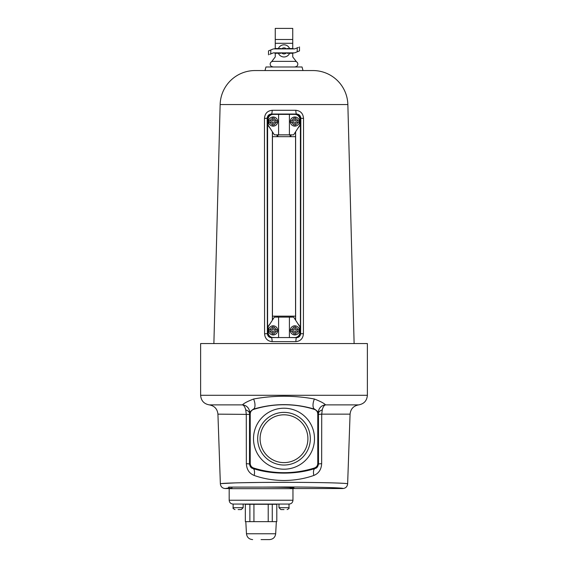 <?xml version="1.0" encoding="UTF-8"?>
<svg xmlns="http://www.w3.org/2000/svg" width="568" height="568" viewBox="0 0 568 568"><rect width="100%" height="100%" fill="white"/><g stroke="black" fill="none" stroke-linecap="round" stroke-linejoin="round"><path stroke-width="0.85" d="M290.205 488.537L342.809 488.537C345.55 487.777 313.153 486.925 284 486.989L261.273 487.11C277.454 487.074 295.325 487.55 293.883 487.969L290.212 488.366M231.929 488.366L228.35 488.033L225.191 488.537L231.936 488.537M231.936 488.657L231.907 487.103L228.655 487.103L228.35 488.033M261.273 487.11L228.655 487.103M253.505 438.709A30.495 30.495 0 0 1 284 408.214A30.495 30.495 0 0 1 314.494 438.709A30.495 30.495 0 0 1 284 469.204A30.495 30.495 0 0 1 253.505 438.709M257.673 438.709A26.327 26.327 0 0 1 284 412.382A26.327 26.327 0 0 1 310.327 438.709A26.327 26.327 0 0 1 284 465.036A26.327 26.327 0 0 1 257.673 438.709M260.094 438.709A23.906 23.906 0 0 1 284 414.803A23.906 23.906 0 0 1 307.906 438.709A23.906 23.906 0 0 1 284 462.615A23.906 23.906 0 0 1 260.094 438.709M225.191 488.537C222.336 488.281 220.732 486.726 220.363 483.879C219.525 483.048 249.977 482.317 284 482.339C317.988 482.317 348.546 483.056 347.637 483.879L350.073 414.143L321.722 414.143L321.651 463.673C321.318 469.537 318.712 473.464 313.834 475.444C304.682 478.703 294.735 480.393 284 480.507C273.272 480.4 263.332 478.71 254.166 475.444C249.302 473.485 246.689 469.566 246.349 463.673L246.278 414.143L245.752 409.911C244.993 406.993 243.899 405.311 242.465 404.885C243.835 403.308 247.541 401.356 253.584 399.02C263.176 397.209 273.314 396.286 284 396.237C294.664 396.286 304.803 397.209 314.416 399.02C320.466 401.363 324.179 403.315 325.535 404.885C324.108 405.311 323.007 406.986 322.248 409.911L321.722 414.143L318.463 414.413L318.407 413.113C318.989 412.709 317.753 411.41 314.7 409.201C294.252 403.124 273.783 403.124 253.3 409.201L253.605 409.407C251.482 410.202 250.353 411.736 250.225 414.008L250.225 463.41C250.346 465.675 251.475 467.208 253.605 468.011A101.324 101.324 0 0 0 314.395 468.011C316.518 467.215 317.647 465.682 317.775 463.41L317.775 414.008C317.654 411.743 316.525 410.21 314.395 409.407A101.324 101.324 0 0 0 253.605 409.407M342.809 488.537C345.663 488.274 347.268 486.726 347.637 483.879M281.103 482.339L263.58 482.417M258.561 482.466L241.038 482.743M235.251 482.885L221.57 483.581M253.584 399.02A7.597 3.458 -107.1 0 1 253.3 409.201C250.247 411.402 249.011 412.709 249.593 413.113L249.537 414.413L217.927 414.143C217.345 408.91 214.463 405.829 209.28 404.885C203.955 403.883 201.065 400.688 200.625 395.285L200.625 343.562L367.375 343.562L367.375 395.285C366.935 400.688 364.045 403.883 358.72 404.885C353.537 405.822 350.655 408.91 350.073 414.143M342.724 483.283L336.71 483.013M296.212 482.367L286.897 482.339M253.605 468.011L252.938 468.472C271.426 474.685 296.673 474.649 315.062 468.472L314.395 468.011M314.395 409.407L314.7 409.201A7.597 3.458 -72.9 0 1 314.416 399.02M313.834 475.444A7.597 3.358 -107.2 0 1 315.062 468.472C316.859 468.188 318.009 466.676 318.499 463.935L318.463 414.413M249.537 414.413L249.501 463.935C249.998 466.683 251.148 468.188 252.938 468.472A7.597 3.358 -72.8 0 1 254.166 475.444M249.593 413.113A7.597 7.569 17.1 0 0 242.465 404.885L209.28 404.885M250.225 414.008L249.544 413.511A7.597 4.189 0.7 0 0 245.752 409.911M358.72 404.885L325.535 404.885A7.597 7.569 -17.1 0 0 318.407 413.113M322.248 409.911A7.597 4.189 -0.7 0 0 318.456 413.511L317.775 414.008M250.225 463.41L249.501 463.935L246.349 463.673M321.651 463.673L318.499 463.935L317.775 463.41M290.255 337.562L296.546 337.683C298.967 337.527 300.33 336.192 300.635 333.664L303.418 333.764C303.021 338.521 300.515 341.148 295.892 341.638L272.107 341.638C267.478 341.134 264.972 338.514 264.581 333.764L264.475 118.378C264.88 113.493 267.443 110.803 272.171 110.291L295.829 110.291A3.862 0.717 -90.4 0 0 296.546 114.047L271.454 114.047C268.92 114.196 267.485 115.609 267.159 118.279L267.755 118.279L267.755 124.683L270.127 128.24M302.993 70.553L302.041 66.981L265.959 66.981L265.007 70.553M354.12 343.562L347.857 104.562A34.925 34.925 0 0 0 312.947 70.553L255.053 70.553A34.925 34.925 0 0 0 220.143 104.562L213.88 343.562M295.829 110.291C300.564 110.81 303.127 113.508 303.525 118.378L303.418 333.764M297.873 128.24L300.245 124.683L300.245 118.279A3.699 3.699 0 0 0 296.546 114.58L296.212 114.58M296.212 337.364L296.546 337.364A3.699 3.699 0 0 0 300.245 333.664L300.245 327.26L297.873 323.703M297.689 323.419L300.408 327.104L300.408 124.846L297.689 128.531M295.623 320.196L295.623 131.755M272.377 131.755L272.377 320.196M270.311 128.531L267.592 124.846L267.592 327.104L270.311 323.419M277.745 337.562L289.992 337.562M270.127 323.703L267.755 327.26L267.755 333.664A3.699 3.699 0 0 0 271.454 337.364L271.788 337.364M264.581 333.764L267.365 333.664C267.663 336.185 269.026 337.527 271.454 337.683A3.862 0.653 -90.3 0 1 272.107 341.638M300.245 333.664L300.635 333.664L300.841 118.279C300.515 115.616 299.087 114.203 296.546 114.047L296.546 114.58M271.788 114.58L271.454 114.58A3.699 3.699 0 0 0 267.755 118.279M290.255 114.381L277.745 114.381M264.475 118.378L267.159 118.279L267.365 333.664L267.755 333.664M296.546 337.364L296.546 337.683A3.862 0.653 -89.7 0 0 295.892 341.638M272.171 110.291A3.862 0.717 -89.6 0 1 271.454 114.047L271.454 114.58M300.245 118.279L303.525 118.378M272.448 320.082L272.448 316.156L295.552 316.156L295.552 320.082M295.559 320.089L295.559 131.854M272.448 131.861L272.448 136.668L295.552 136.668L295.552 131.861M272.441 320.089L272.441 131.854M290.937 134.836L290.937 136.668M277.063 136.668L277.063 134.836M277.063 316.156L277.063 317.107M290.937 317.107L290.937 316.156M290.291 330.384A4.558 4.558 0 0 1 294.849 325.826A4.558 4.558 0 0 1 299.407 330.384A4.558 4.558 0 0 1 294.849 334.942A4.558 4.558 0 0 1 290.291 330.384A4.558 4.558 0 0 0 294.849 334.942A4.558 4.558 0 0 0 299.407 330.384M290.383 331.059L291.881 331.059L290.383 331.059A4.516 4.516 0 0 1 290.383 329.71L291.881 329.71L290.383 329.71M294.174 325.918L294.174 329.71L291.881 329.71A3.039 3.039 0 0 1 294.174 327.424L294.174 325.918A4.516 4.516 0 0 1 295.523 325.918L295.523 327.424L295.523 325.918M299.308 329.71L295.523 329.71L295.523 327.424A3.039 3.039 0 0 1 297.809 329.71L299.308 329.71A4.516 4.516 0 0 1 299.308 331.059L297.809 331.059L299.308 331.059M268.593 330.384A4.558 4.558 0 0 1 273.151 325.826A4.558 4.558 0 0 1 277.709 330.384A4.558 4.558 0 0 1 273.151 334.942A4.558 4.558 0 0 1 268.593 330.384A4.558 4.558 0 0 0 273.151 334.942A4.558 4.558 0 0 0 277.709 330.384M268.692 331.059L270.19 331.059L268.692 331.059A4.516 4.516 0 0 1 268.692 329.71L270.19 329.71L268.692 329.71M272.477 325.918L272.477 329.71L270.19 329.71A3.039 3.039 0 0 1 272.477 327.424L272.477 325.918A4.516 4.516 0 0 1 273.826 325.918L273.826 327.424L273.826 325.918M277.617 329.71L273.826 329.71L273.826 327.424A3.039 3.039 0 0 1 276.119 329.71L277.617 329.71A4.516 4.516 0 0 1 277.617 331.059L276.119 331.059L277.617 331.059M273.826 331.059L276.119 331.059A3.039 3.039 0 0 1 273.826 333.345L273.826 331.059M272.477 334.85L272.477 333.345A3.039 3.039 0 0 1 270.19 331.059L272.477 331.059L272.477 334.85A4.516 4.516 0 0 0 273.826 334.85L273.826 333.345L273.826 334.85M295.523 331.059L297.809 331.059A3.039 3.039 0 0 1 295.523 333.345L295.523 331.059M294.174 334.85L294.174 333.345A3.039 3.039 0 0 1 291.881 331.059L294.174 331.059L294.174 334.85A4.516 4.516 0 0 0 295.523 334.85L295.523 333.345L295.523 334.85M293.649 317.107L299.826 326.756L299.826 332.543A5.02 5.02 0 0 1 294.806 337.562L289.403 337.562L289.403 317.107L293.649 317.107M289.403 337.562L278.597 337.562L278.597 317.107L278.597 337.562L273.194 337.562A5.02 5.02 0 0 1 268.174 332.543L268.174 326.756L274.351 317.107L289.403 317.107M277.709 121.559A4.558 4.558 0 0 1 273.151 126.117A4.558 4.558 0 0 1 268.593 121.559A4.558 4.558 0 0 1 273.151 117.001A4.558 4.558 0 0 1 277.709 121.559A4.558 4.558 0 0 0 273.151 117.001A4.558 4.558 0 0 0 268.593 121.559A4.558 4.558 0 0 1 273.151 117.001A4.558 4.558 0 0 1 277.709 121.559M277.617 120.885L276.119 120.885L277.617 120.885A4.516 4.516 0 0 1 277.617 122.234L276.119 122.234L277.617 122.234M273.826 126.025L273.826 122.234L276.119 122.234A3.039 3.039 0 0 1 273.826 124.527L273.826 126.025A4.516 4.516 0 0 1 272.477 126.025L272.477 124.527L272.477 126.025M268.692 122.234L272.477 122.234L272.477 124.527A3.039 3.039 0 0 1 270.19 122.234L268.692 122.234A4.516 4.516 0 0 1 268.692 120.885L270.19 120.885L268.692 120.885M299.407 121.559A4.558 4.558 0 0 1 294.849 126.117A4.558 4.558 0 0 1 290.291 121.559A4.558 4.558 0 0 1 294.849 117.001A4.558 4.558 0 0 1 299.407 121.559A4.558 4.558 0 0 0 294.849 117.001A4.558 4.558 0 0 0 290.291 121.559M299.308 120.885L297.809 120.885L299.308 120.885A4.516 4.516 0 0 1 299.308 122.234L297.809 122.234L299.308 122.234M295.523 126.025L295.523 122.234L297.809 122.234A3.039 3.039 0 0 1 295.523 124.527L295.523 126.025A4.516 4.516 0 0 1 294.174 126.025L294.174 124.527L294.174 126.025M290.383 122.234L294.174 122.234L294.174 124.527A3.039 3.039 0 0 1 291.881 122.234L290.383 122.234A4.516 4.516 0 0 1 290.383 120.885L291.881 120.885L290.383 120.885M294.174 120.885L291.881 120.885A3.039 3.039 0 0 1 294.174 118.598L294.174 120.885M295.523 117.1L295.523 118.598A3.039 3.039 0 0 1 297.809 120.885L295.523 120.885L295.523 117.1A4.516 4.516 0 0 0 294.174 117.1L294.174 118.598L294.174 117.1M272.477 120.885L270.19 120.885A3.039 3.039 0 0 1 272.477 118.598L272.477 120.885M273.826 117.1L273.826 118.598A3.039 3.039 0 0 1 276.119 120.885L273.826 120.885L273.826 117.1A4.516 4.516 0 0 0 272.477 117.1L272.477 118.598L272.477 117.1M274.351 134.836L268.174 125.187L268.174 119.401A5.02 5.02 0 0 1 273.194 114.381L278.597 114.381L278.597 134.836L274.351 134.836M278.597 114.381L289.403 114.381L289.403 134.836L289.403 114.381L294.806 114.381A5.02 5.02 0 0 1 299.826 119.401L299.826 125.187L293.649 134.836L278.597 134.836M290.078 317.107L290.078 316.156M290.078 136.668L290.078 134.9L277.922 134.9L277.922 136.668M277.922 317.107L277.922 316.156M261.074 539.6L269.509 539.6L261.074 539.6M272.271 521.651L276.801 521.651L276.801 504.285L272.271 504.285L272.271 521.651L245.34 521.651L245.326 504.065M231.907 487.103L260.598 487.103M284 509.581L280.883 509.581L284 509.581M238.141 509.581L241.258 509.581L238.141 509.581M238.141 504.065L233.129 504.065L233.129 507.685L243.161 507.685L243.161 504.065M229.181 500.238C229.408 502.559 230.686 503.837 233.015 504.065L289.133 504.065C291.462 503.837 292.733 502.559 292.96 500.238L292.96 488.657L229.181 488.657L229.181 500.238L292.96 500.238M296.155 66.981L271.845 66.981M275.26 39.49L292.74 39.49L292.74 28.4L275.26 28.4L275.26 43.296L292.74 43.296L292.74 39.49M273.364 52.867L294.636 52.867L297.22 51.816L297.22 47.868L294.636 48.912L273.364 48.912L270.78 49.963L270.78 53.917L273.364 52.867M278.398 53.25A6.078 6.078 0 0 0 289.602 53.25A6.078 6.078 0 0 1 278.398 53.25M275.26 53.25L275.26 56.921L271.845 61.38L296.155 61.38L292.74 56.921L292.74 53.25M292.74 48.536L292.74 43.296M275.26 43.296L275.26 48.536M286.308 48.912A3.039 3.039 0 0 0 281.692 48.912L280.961 48.536L274.884 48.536L274.884 48.912M289.602 48.536A6.078 6.078 0 0 0 278.398 48.536A6.078 6.078 0 0 1 289.602 48.536M299.421 50.921L297.22 51.816M270.78 53.917L269.672 54.365M268.501 54.84L268.501 50.893L270.78 49.963M297.22 47.868L298.328 47.414M299.499 46.938L299.499 50.893M280.961 52.867L280.961 53.25L274.884 53.25L274.884 52.867M287.039 52.867L287.039 53.25L293.116 53.25L293.116 52.867M287.039 48.912L287.039 48.536L293.116 48.536L293.116 48.912M200.625 395.285L367.375 395.285M347.857 104.562L220.143 104.562M277.972 337.655L271.454 337.364M268.224 504.065A1.74 1.235 -90 0 0 268.217 504.285L253.931 504.285L253.931 521.651M245.809 521.651L246.469 533.764L275.672 533.764C275.161 537.335 273.101 539.28 269.509 539.6M253.917 504.065A1.74 1.235 -90 0 1 253.931 504.285L249.877 504.285L249.877 521.651M249.863 504.065A1.74 1.235 90 0 1 249.877 504.285L245.34 504.285M272.278 504.065A1.74 1.235 90 0 0 272.271 504.285L268.217 504.285L268.217 521.651M280.883 509.581L278.987 507.685L289.013 507.685L289.013 504.065M281.692 52.867A3.039 3.039 0 0 0 286.308 52.867M220.363 483.879L217.927 414.143M290.205 488.657L290.227 487.578M275.672 533.764L276.339 521.651M246.469 533.764C246.988 537.335 249.04 539.28 252.639 539.6M233.129 507.685C232.653 508.161 233.285 508.793 235.031 509.581M278.987 507.685L278.987 504.065M243.161 507.685L241.258 509.581M289.013 507.685C289.502 508.14 288.871 508.772 287.117 509.581M272.91 61.38C271.213 61.571 270.304 62.48 270.169 64.113C270.304 65.746 271.213 66.655 272.91 66.847L272.91 66.847M295.09 61.38L295.09 61.38C296.787 61.571 297.696 62.48 297.831 64.113C297.667 65.774 296.752 66.683 295.09 66.847"/></g></svg>
